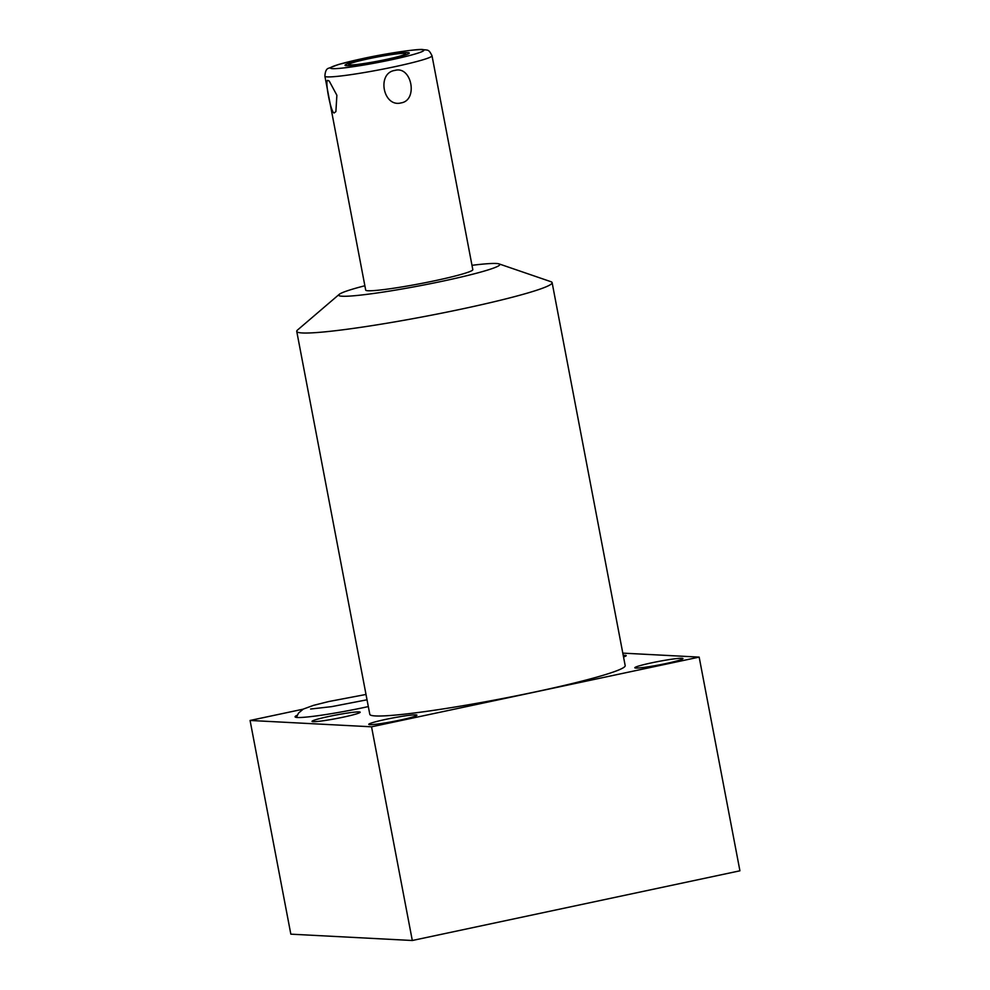<?xml version="1.0" encoding="UTF-8"?>
<svg xmlns="http://www.w3.org/2000/svg" width="990" height="990" viewBox="0 0 990 990"><rect width="100%" height="100%" fill="white"/><g stroke="black" fill="none" stroke-linecap="round" stroke-linejoin="round"><path stroke-width="1.49" d="M368.317 706.575A54.524 3.923 169.2 0 1 364.407 707.429A54.524 3.923 169.2 0 1 295.07 716.822A54.524 3.923 169.2 0 1 297.21 715.238M622.797 653.128L699.163 657.113L371.547 726.809L250.074 720.46L303.101 709.187M339.186 294.389L297.52 330.029A129.999 9.355 -10.8 0 0 296.74 331.365L369.802 714.347A129.999 9.355 -10.8 0 0 375.445 715.943A129.999 9.355 -10.8 0 0 517.374 695.624A129.999 9.355 -10.8 0 0 625.185 665.626L552.123 282.645A129.999 9.355 -10.8 0 0 550.91 281.692L499.047 263.897A82.009 5.903 169.2 0 1 442.988 281.098A82.009 5.903 169.2 0 1 339.186 294.389A82.009 5.903 169.2 0 1 364.864 285.751M651.791 662.805A24.515 1.77 169.2 0 1 682.964 658.573A24.515 1.77 169.2 0 1 665.973 663.535A24.515 1.77 169.2 0 1 634.8 667.767A24.515 1.77 169.2 0 1 651.791 662.805M385.754 719.384A24.515 1.77 169.2 0 1 416.926 715.164A24.515 1.77 169.2 0 1 399.948 720.126A24.515 1.77 169.2 0 1 368.763 724.358A24.515 1.77 169.2 0 1 385.754 719.384M623.217 655.343A24.515 1.77 169.2 0 1 626.212 655.615A24.515 1.77 169.2 0 1 623.527 656.976M329.002 716.426A24.515 1.77 169.2 0 1 360.187 712.206A24.515 1.77 169.2 0 1 343.196 717.168A24.515 1.77 169.2 0 1 312.023 721.388A24.515 1.77 169.2 0 1 329.002 716.426M296.74 331.365A129.999 9.355 -10.8 0 0 302.396 332.962A129.999 9.355 -10.8 0 0 462.045 308.967A129.999 9.355 -10.8 0 0 552.123 282.645M471.995 265.32A82.009 5.903 169.2 0 1 499.047 263.897M324.893 76.218L365.694 290.082A54.524 3.923 -10.8 0 0 435.031 280.69A54.524 3.923 -10.8 0 0 472.812 269.651L432.024 55.786C428.497 48.634 427.977 50.54 422.421 49.5C418.918 48.844 388.897 52.854 363.243 58.46L338.691 64.424L328.791 68.186C326.465 68.656 325.166 71.342 324.893 76.218A54.524 3.923 169.2 0 0 394.23 66.825A54.524 3.923 -10.8 0 0 432.024 55.786M394.923 70.414C411.716 65.513 418.337 100.287 401.111 102.898C383.043 107.724 376.497 72.901 394.923 70.414M334.15 112.959L335.895 111.585L336.872 95.25L329.212 81.019L327.95 80.475C324.312 78.507 330.895 113.231 334.15 112.959M368.775 58.719A28.97 2.079 -10.8 0 0 348.703 64.585A28.97 2.079 -10.8 0 0 385.531 59.598A28.97 2.079 -10.8 0 0 405.603 53.732A28.97 2.079 -10.8 0 0 368.775 58.719M699.163 657.113L739.926 870.804L412.31 940.5L371.547 726.809M250.074 720.46L290.837 934.164L412.31 940.5M367.686 58.67A32.72 2.351 -10.8 0 0 345.015 65.29A32.72 2.351 -10.8 0 0 386.62 59.66A32.72 2.351 -10.8 0 0 409.291 53.027A32.72 2.351 -10.8 0 0 367.686 58.67M390.914 59.883A47.545 3.428 169.2 0 1 332.516 68.656A47.545 3.428 169.2 0 1 363.392 58.447A47.545 3.428 -10.8 0 1 421.789 49.661A47.545 3.428 -10.8 0 1 390.914 59.883M310.6 709.026L331.576 706.65L367.018 699.794M366.003 694.46L328.742 701.539L313.508 705.363L303.287 709.087L298.522 713.072L296.418 717.404"/></g></svg>
